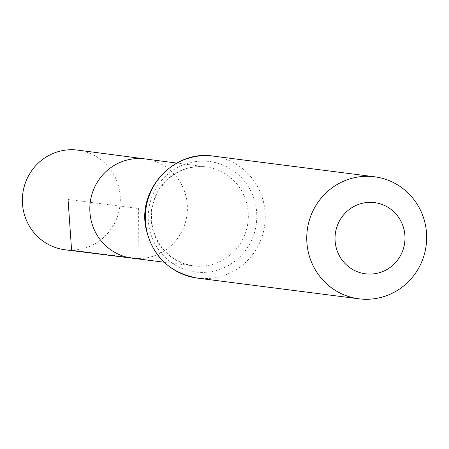 <?xml version="1.0" encoding="UTF-8"?>
<svg xmlns="http://www.w3.org/2000/svg" width="449" height="449" viewBox="0 0 449 449"><rect width="100%" height="100%" fill="white"/><g stroke="black" fill="none" stroke-linecap="round" stroke-linejoin="round"><path stroke-width="0.34" stroke-dasharray="2.25 1.68" d="M138.864 258.585A50.047 48.767 -82.7 0 0 187.289 211.434A50.047 48.767 -82.7 0 0 145.094 158.935A50.047 48.767 -82.7 0 1 187.289 211.434A50.047 48.767 -82.7 0 1 138.864 258.585A50.047 48.767 -82.7 0 1 132.371 258.214M77.845 150.129A50.237 48.947 -82.7 0 1 120.197 202.825A50.237 48.947 -82.7 0 1 71.587 250.149A50.237 48.947 -82.7 0 1 65.071 249.784M68.052 199.519L138.601 208.561L138.864 258.585L71.587 250.149M199.973 266.24A49.878 48.599 -82.7 0 1 193.502 265.875A49.878 48.599 -82.7 0 1 151.509 210.211A49.878 48.599 -82.7 0 1 206.181 166.938A49.878 48.599 -82.7 0 1 248.23 219.258A49.878 48.599 -82.7 0 1 199.973 266.24M213.123 156.095A61.513 59.936 -82.7 0 1 265.151 220.56A61.513 59.936 -82.7 0 1 205.625 278.588A61.513 59.936 -82.7 0 1 197.487 278.122M202.802 272.414A55.693 54.267 -82.7 0 1 155.348 189.489A55.693 54.267 -82.7 0 1 249.38 188.339A55.693 54.267 -82.7 0 1 202.802 272.414M164.025 262.182L193.502 265.875C173.314 262.48 159.923 250.643 153.328 230.371C149.786 216.581 151.481 203.476 158.418 191.049C169.924 173.168 185.841 165.131 206.181 166.938L176.726 163.077"/><path stroke-width="0.67" d="M138.864 258.585A50.047 48.767 -82.7 0 1 132.371 258.214A50.047 48.767 -82.7 0 1 90.232 202.359A50.047 48.767 -82.7 0 1 145.094 158.935L77.845 150.129A50.237 48.947 -82.7 0 0 71.065 149.725A50.237 48.947 -82.7 0 0 22.45 197.19A50.237 48.947 -82.7 0 0 65.071 249.784L132.371 258.214A50.047 48.767 -82.7 0 1 90.232 202.359A50.047 48.767 -82.7 0 1 145.094 158.935L176.726 163.077M370.195 274.081A35.881 34.96 -82.7 0 1 339.624 220.65A35.881 34.96 -82.7 0 1 400.205 219.909A35.881 34.96 -82.7 0 1 370.195 274.081M367.029 299.275A61.513 59.936 -82.7 0 1 358.886 298.804A61.513 59.936 -82.7 0 1 307.256 230.174A61.513 59.936 -82.7 0 1 374.522 176.777A61.513 59.936 -82.7 0 1 426.55 241.242A61.513 59.936 -82.7 0 1 367.029 299.275M71.587 250.149L68.052 199.519M197.487 278.122A61.513 59.936 -82.7 0 1 145.858 209.487A61.513 59.936 -82.7 0 1 213.123 156.095C175.026 149.792 138.657 187.693 145.549 226.184C151.403 255.318 168.717 272.633 197.487 278.122L358.886 298.804M164.025 262.182L132.371 258.214M374.522 176.777L213.123 156.095"/></g></svg>
